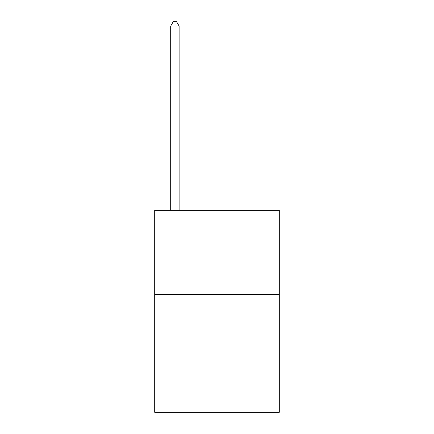 <?xml version="1.0" encoding="UTF-8"?>
<svg xmlns="http://www.w3.org/2000/svg" width="434" height="434" viewBox="0 0 434 434"><rect width="100%" height="100%" fill="white"/><g stroke="black" fill="none" stroke-linecap="round" stroke-linejoin="round"><path stroke-width="0.65" d="M279.295 294.447L279.295 412.3L154.705 412.3L154.705 210.268L279.295 210.268L279.295 294.447L154.705 294.447M179.117 210.268L179.117 26.078L170.703 26.078L170.703 210.268M170.703 26.078L173.226 21.7L176.595 21.7L179.117 26.078"/></g></svg>
